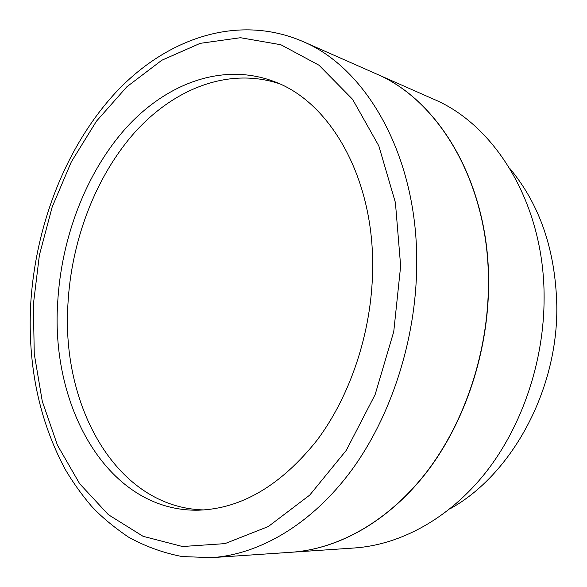 <?xml version="1.0" encoding="UTF-8"?>
<svg xmlns="http://www.w3.org/2000/svg" width="587" height="587" viewBox="0 0 587 587"><rect width="100%" height="100%" fill="white"/><g stroke="black" fill="none" stroke-linecap="round" stroke-linejoin="round"><path stroke-width="0.88" d="M302.415 41.303L375.687 73.624C439.076 99.959 489.338 183.834 488.443 283.917C488.201 351.833 464.955 421.701 427.087 471.427C388.998 521.014 338.721 548.977 291.614 552.235L211.716 557.65C259.718 554.341 311.646 524.279 351.466 470.385C391.067 416.359 415.867 340.137 416.704 266.381C418.502 157.595 367.007 67.945 302.415 41.303C236.62 13.244 165.417 39.219 115.58 92.658C65.605 146.882 35.154 225.973 30.649 305.101C27.684 365.972 39.248 420.806 65.348 469.6C73.14 482.712 81.842 494.885 91.455 506.141C100.817 516.318 113.115 526.612 128.34 537.024C145.121 546.343 163.047 552.859 182.117 556.557L211.716 557.65M372.613 270.519C371.608 332.249 350.432 395.807 316.877 440.448C280.865 485.427 241.506 508.672 198.802 510.176C108.786 512.26 50.717 408.405 57.651 303.237C61.143 237.816 86.128 172.24 126.521 127.445C166.957 83.178 222.935 62.163 274.1 81.542C330.18 101.8 374.638 178.184 372.613 270.519M204.041 509.927C116.842 507.953 61.386 406.945 67.901 304.719C71.232 240.875 95.365 176.9 134.57 132.611C173.84 88.835 228.277 66.999 278.935 83.559M509.663 168.264C539.791 204.379 555.5 250.216 556.806 305.783C558.127 390.377 511.475 475.103 449.825 508.929M291.812 552.22L354.526 547.972C400.642 544.773 449.341 518.482 485.919 472.242C522.276 425.854 544.252 360.895 544.105 297.528C544.391 204.195 495.428 124.98 433.382 99.078L375.871 73.705C439.252 100.039 489.514 183.9 488.619 283.961C488.377 351.862 465.139 421.715 427.27 471.427C389.188 521.007 338.919 548.962 291.812 552.22L291.717 552.228M33.349 304.58L39.402 255.096L52.177 206.998L71.335 161.836L96.437 121.208L126.873 86.773L161.821 60.241L200.167 43.35L240.457 37.715L280.828 44.729L319.035 65.238L352.56 99.291L378.806 145.855L395.411 202.61L400.65 266.036L393.752 331.648L375.13 394.596L346.315 450.302L309.738 495.09L268.296 526.539L224.982 543.621L182.498 546.519L143.074 536.313L108.39 514.704L79.605 483.651L57.445 445.188L42.279 401.303L34.259 353.858L33.349 304.58"/></g></svg>
